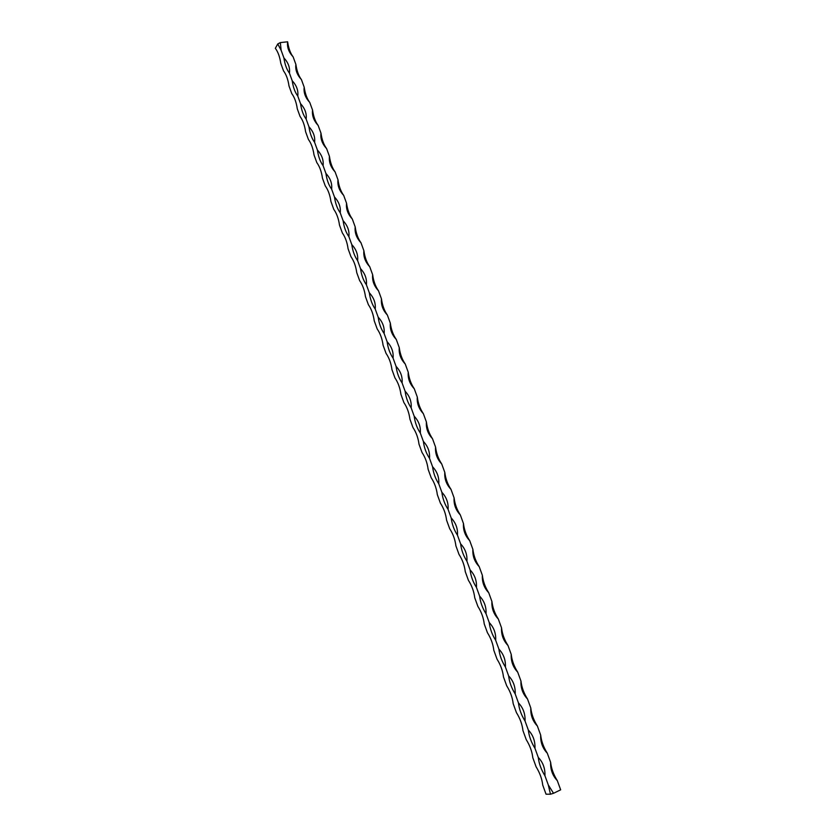 <?xml version="1.0" encoding="UTF-8"?>
<svg xmlns="http://www.w3.org/2000/svg" width="836" height="836" viewBox="0 0 836 836"><rect width="100%" height="100%" fill="white"/><g stroke="black" fill="none" stroke-linecap="round" stroke-linejoin="round"><path stroke-width="1.25" d="M550.475 794.2L546.044 794.2L542.721 785.046C542.031 778.912 539.826 772.84 536.106 766.811L532.804 757.729C532.104 751.574 529.909 745.545 526.231 739.62L522.96 730.601C522.239 724.425 520.065 718.438 516.429 712.617L513.179 703.651C512.458 697.464 510.294 691.518 506.7 685.792L503.471 676.899C502.729 670.691 500.586 664.777 497.033 659.165L493.825 650.324C493.073 644.107 490.941 638.234 487.43 632.716L484.243 623.938C483.49 617.699 481.369 611.868 477.899 606.445L474.733 597.73C473.96 591.47 471.859 585.681 468.432 580.351L465.286 571.699C464.502 565.429 462.412 559.671 459.027 554.446L455.902 545.845C455.108 539.554 453.039 533.849 449.684 528.707L446.581 520.17C445.787 513.868 443.717 508.194 440.405 503.147L437.332 494.661C436.517 488.349 434.469 482.706 431.188 477.753L428.136 469.33C427.311 462.998 425.284 457.407 422.044 452.537L419.003 444.167C418.167 437.824 416.15 432.264 412.953 427.489L409.933 419.17C409.086 412.817 407.08 407.289 403.913 402.597L400.925 394.341C400.068 387.977 398.072 382.491 394.947 377.882L391.969 369.679C391.102 363.294 389.127 357.85 386.033 353.325L383.076 345.184C382.209 338.789 380.244 333.376 377.182 328.935L374.246 320.846C373.358 314.44 371.414 309.059 368.383 304.701L365.468 296.665C364.58 290.249 362.636 284.898 359.647 280.635L356.753 272.64C355.854 266.214 353.921 260.905 350.974 256.715L348.089 248.783C347.18 242.335 345.268 237.069 342.352 232.962L339.489 225.072C338.57 218.624 336.668 213.379 333.783 209.355L330.941 201.518C330.011 195.06 328.12 189.856 325.267 185.905L322.445 178.12C321.515 171.652 319.634 166.479 316.813 162.602L314.012 154.869C313.061 148.39 311.201 143.249 308.411 139.455L305.621 131.774C304.67 125.275 302.82 120.175 300.061 116.455L297.292 108.816C296.331 102.316 294.491 97.237 291.764 93.601L289.016 86.014C288.044 79.504 286.215 74.456 283.529 70.893L280.791 63.348C279.82 56.827 278.001 51.822 275.337 48.321L277.761 43.953L280.332 42.584L287.626 41.8C288.587 48.331 290.416 53.347 293.123 56.869L295.881 64.424C296.832 70.945 298.682 75.992 301.42 79.587L304.189 87.184C305.13 93.695 306.99 98.784 309.759 102.452L312.56 110.101C313.49 116.601 315.36 121.722 318.161 125.463L320.972 133.164C321.902 139.654 323.783 144.806 326.615 148.62L329.447 156.374C330.366 162.853 332.258 168.036 335.121 171.934L337.974 179.74C338.883 186.209 340.785 191.423 343.69 195.394L346.553 203.252C347.452 209.711 349.375 214.956 352.311 219.011L355.195 226.922C356.084 233.369 358.017 238.657 360.985 242.785L363.89 250.737C364.768 257.174 366.711 262.504 369.721 266.715L372.647 274.72C373.514 281.147 375.469 286.508 378.509 290.792L381.456 298.86C382.313 305.276 384.288 310.668 387.361 315.036L390.328 323.156C391.175 329.562 393.16 334.985 396.274 339.447L399.253 347.619C400.099 354.004 402.095 359.47 405.241 364.015L408.24 372.239C409.076 378.614 411.082 384.121 414.269 388.75L417.289 397.027C418.115 403.391 420.132 408.929 423.35 413.653L426.402 421.981C427.206 428.335 429.244 433.905 432.505 438.712L435.566 447.103C436.371 453.436 438.419 459.058 441.711 463.949L444.804 472.403C445.588 478.714 447.657 484.368 450.991 489.363L454.094 497.869C454.878 504.171 456.958 509.855 460.322 514.934L463.457 523.503C464.22 529.794 466.31 535.521 469.727 540.693L472.873 549.315C473.636 555.585 475.736 561.364 479.195 566.62L482.362 575.304C483.114 581.563 485.235 587.374 488.726 592.734L491.913 601.481C492.655 607.72 494.787 613.561 498.319 619.027L501.527 627.826C502.258 634.054 504.411 639.937 507.985 645.496L511.214 654.358C511.935 660.565 514.098 666.491 517.714 672.154L520.964 681.079C521.674 687.265 523.848 693.232 527.506 698.99L530.787 707.977C531.477 714.153 533.671 720.162 537.37 726.014L540.673 735.074C541.352 741.229 543.567 747.279 547.308 753.236L550.631 762.348C551.3 768.483 553.526 774.585 557.309 780.646L560.663 789.821L553.537 793.291L548.301 784.973L550.475 794.2L553.537 793.291M534.956 748.293C531.247 742.326 529.042 736.255 528.342 730.079C533.044 735.001 535.249 741.072 534.956 748.293L538.279 757.426C543.003 762.359 545.218 768.472 544.957 775.777L548.301 784.973M525.039 721.008C521.361 715.146 519.177 709.116 518.456 702.919C523.148 707.831 525.342 713.86 525.039 721.008L528.342 730.079M515.185 693.911C511.559 688.153 509.375 682.166 508.654 675.948C513.335 680.859 515.509 686.847 515.185 693.911L518.456 702.919M505.404 667.003C501.809 661.349 499.646 655.403 498.914 649.164C503.575 654.065 505.738 660.012 505.404 667.003L508.654 675.948M495.685 640.282C492.132 634.723 489.99 628.818 489.238 622.569C493.898 627.47 496.041 633.375 495.685 640.282L498.914 649.164M486.029 613.739C482.529 608.284 480.397 602.422 479.634 596.152C484.274 601.042 486.406 606.905 486.029 613.739L489.238 622.569M476.447 587.394C472.988 582.023 470.867 576.203 470.093 569.922C474.723 574.813 476.844 580.633 476.447 587.394L479.634 596.152M466.927 561.217C463.51 555.95 461.399 550.172 460.626 543.87C465.234 548.75 467.345 554.529 466.927 561.217L470.093 569.922M457.48 535.228C454.094 530.055 452.004 524.308 451.21 517.996C455.819 522.866 457.909 528.613 457.48 535.228L460.626 543.87M448.086 509.406C444.742 504.327 442.672 498.622 441.868 492.299C446.455 497.169 448.535 502.864 448.086 509.406L451.21 517.996M438.764 483.772C435.462 478.788 433.393 473.113 432.588 466.77C437.165 471.629 439.224 477.304 438.764 483.772L441.868 492.299M429.505 458.306C426.235 453.405 424.186 447.782 423.371 441.418C427.938 446.278 429.986 451.9 429.505 458.306L432.588 466.77M420.309 433.006C417.07 428.199 415.043 422.619 414.207 416.244C418.763 421.093 420.801 426.684 420.309 433.006L423.371 441.418M411.166 407.884C407.978 403.171 405.962 397.612 405.115 391.227C409.661 396.076 411.678 401.625 411.166 407.884L414.207 416.244M402.095 382.93C398.939 378.3 396.933 372.783 396.076 366.387C400.611 371.226 402.618 376.733 402.095 382.93L405.115 391.227M393.077 358.142C389.963 353.597 387.967 348.121 387.11 341.705C391.624 346.543 393.62 352.019 393.077 358.142L396.076 366.387M384.132 333.522C381.038 329.06 379.063 323.616 378.185 317.189C382.7 322.017 384.685 327.461 384.132 333.522L387.11 341.705M375.228 309.059C372.177 304.68 370.212 299.278 369.334 292.84C373.838 297.658 375.803 303.06 375.228 309.059L378.185 317.189M366.398 284.762C363.378 280.468 361.424 275.096 360.535 268.649C365.029 273.466 366.983 278.827 366.398 284.762L369.334 292.84M357.62 260.623C354.642 256.412 352.698 251.082 351.799 244.624C356.272 249.421 358.216 254.761 357.62 260.623L360.535 268.649M348.894 236.64C345.947 232.523 344.024 227.214 343.115 220.746C347.588 225.542 349.511 230.84 348.894 236.64L351.799 244.624M340.231 212.825C337.326 208.781 335.414 203.514 334.494 197.024C338.946 201.821 340.858 207.088 340.231 212.825L343.115 220.746M331.631 189.155C328.747 185.195 326.845 179.959 325.925 173.46C330.366 178.246 332.268 183.481 331.631 189.155L334.494 197.024M323.083 165.643C320.23 161.756 318.349 156.562 317.408 150.052C321.839 154.838 323.731 160.031 323.083 165.643L325.925 173.46M314.587 142.287C311.776 138.473 309.895 133.311 308.954 126.8C313.375 131.565 315.256 136.728 314.587 142.287L317.408 150.052M306.143 119.078C303.363 115.347 301.503 110.216 300.552 103.685C304.962 108.45 306.822 113.581 306.143 119.078L308.954 126.8M297.762 96.015C295.014 92.368 293.154 87.268 292.203 80.726C296.602 85.491 298.452 90.581 297.762 96.015L300.552 103.685M289.423 73.108C286.717 69.524 284.867 64.466 283.906 57.914C288.295 62.669 290.134 67.737 289.423 73.108L292.203 80.726M280.332 42.584L281.147 50.348L283.906 57.914M281.147 50.348L277.761 43.953M544.957 775.777C541.195 769.705 538.969 763.592 538.279 757.426M557.309 780.646C552.606 775.714 550.381 769.611 550.631 762.348M547.308 753.236C542.616 748.304 540.401 742.253 540.673 735.074M537.37 726.014C532.689 721.092 530.494 715.083 530.787 707.977M527.506 698.99C522.834 694.068 520.661 688.101 520.964 681.079M517.714 672.154C513.053 667.243 510.89 661.307 511.214 654.358M507.985 645.496C503.335 640.585 501.182 634.702 501.527 627.826M498.319 619.027C493.679 614.126 491.547 608.274 491.913 601.481M488.726 592.734C484.096 587.844 481.975 582.034 482.362 575.304M479.195 566.62C474.576 561.74 472.476 555.971 472.873 549.315M469.727 540.693C465.13 535.813 463.039 530.087 463.457 523.503M460.322 514.934C455.735 510.065 453.666 504.369 454.094 497.869M450.991 489.363C446.414 484.493 444.355 478.84 444.804 472.403M441.711 463.949C437.155 459.089 435.107 453.478 435.566 447.103M432.505 438.712C427.948 433.863 425.921 428.283 426.402 421.981M423.35 413.653C418.815 408.804 416.788 403.255 417.289 397.027M414.269 388.75C409.734 383.902 407.728 378.405 408.24 372.239M405.241 364.015C400.716 359.177 398.73 353.712 399.253 347.619M396.274 339.447C391.76 334.619 389.785 329.185 390.328 323.156M387.361 315.036C382.867 310.219 380.902 304.826 381.456 298.86M378.509 290.792C374.026 285.975 372.072 280.624 372.647 274.72M369.721 266.715C365.248 261.898 363.305 256.579 363.89 250.737M360.985 242.785C356.523 237.978 354.6 232.69 355.195 226.922M352.311 219.011C347.86 214.215 345.947 208.958 346.553 203.252M343.69 195.394C339.249 190.608 337.347 185.383 337.974 179.74M335.121 171.934C330.701 167.148 328.809 161.965 329.447 156.374M326.615 148.62C322.205 143.844 320.324 138.692 320.972 133.164M318.161 125.463C313.761 120.687 311.891 115.567 312.56 110.101M309.759 102.452C305.37 97.687 303.51 92.597 304.189 87.184M301.42 79.587C297.031 74.822 295.192 69.775 295.881 64.424M293.123 56.869C288.754 52.114 286.915 47.088 287.626 41.8"/></g></svg>
